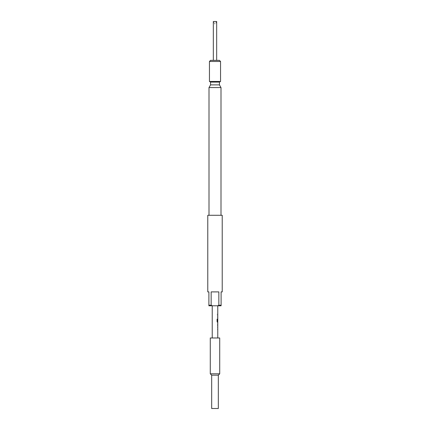 <?xml version="1.0" encoding="UTF-8"?>
<svg xmlns="http://www.w3.org/2000/svg" width="430" height="430" viewBox="0 0 430 430"><rect width="100%" height="100%" fill="white"/><g stroke="black" fill="none" stroke-linecap="round" stroke-linejoin="round"><path stroke-width="0.32" stroke-dasharray="2.15 1.61" d="M217.085 314.308L217.489 314.308L217.085 314.308M217.048 314.308L217.44 314.308L217.048 314.308M213.334 21.5L216.666 21.5L213.334 21.5L215 24.386L216.666 21.5L213.334 21.5L213.334 60.367L216.666 60.367L213.334 60.367M209.001 215.279L220.999 215.279L209.001 215.279M217.774 337.985L212.226 337.985L217.774 337.985M212.226 305.784L217.774 305.784L212.226 305.784M217.774 314.018L217.774 314.599M217.774 315.26L217.612 318.383M217.774 319.044L217.747 322.172L217.403 322.172M217.774 322.833L217.774 323.419M217.774 325.381L217.774 325.962M217.612 326.623L217.774 329.756M217.704 329.17L217.612 327.208M217.752 321.489L217.392 321.527L217.757 321.527L217.752 319.603M217.558 318.383L217.612 315.84M219.44 60.367L210.56 60.367M219.44 82.103L210.56 82.103M220.552 81.463L209.448 81.463M219.44 84.882L210.56 84.882M209.448 61.479L220.552 61.479M220.999 87.575L209.001 87.575M222.219 215.279L207.781 215.279M219.719 337.985L210.281 337.985M219.719 373.799L210.281 373.799L211.667 375.186L211.667 408.5L218.332 408.5L218.332 375.186L219.719 373.799M218.332 375.186L211.667 375.186M221.106 305.784L221.106 305.225L218.849 305.225L217.661 305.784L221.106 305.784M212.339 305.784L211.151 305.225L208.894 305.225L208.894 305.784L217.661 305.784M211.151 305.225L211.151 291.9L218.849 291.9L211.151 291.9L218.849 291.9L218.849 305.225M221.106 305.225L221.106 291.9L222.219 291.9M207.781 291.9L208.894 291.9L208.894 305.225M216.666 21.5L216.666 60.367M217.558 314.599L217.558 314.013L217.558 314.599M217.558 315.84L217.558 315.26L217.612 315.797M217.612 317.802L217.752 315.878M217.564 315.797L217.612 317.84M217.564 317.84L217.693 318.383M217.698 319.603L217.693 322.172L217.354 322.172L217.042 319.184L217.424 319.184M217.698 325.381L217.747 322.833M217.612 322.833L217.612 323.419"/><path stroke-width="0.64" d="M222.219 291.9L221.106 291.9L221.106 305.784L217.661 305.784L218.849 305.225L218.849 291.9L211.151 291.9L211.151 305.225L212.339 305.784L208.894 305.784L208.894 291.9L207.781 291.9L207.781 215.279L222.219 215.279L222.219 291.9M208.894 305.225L211.151 305.225M218.849 305.225L221.106 305.225M210.281 373.799L219.719 373.799L219.719 337.985L210.281 337.985L210.281 373.799L211.667 375.186L218.332 375.186L218.332 408.5L211.667 408.5L211.667 375.186M220.999 215.279L220.999 87.575L209.001 87.575L209.001 215.279M209.001 87.575L210.56 84.882L219.44 84.882L220.999 87.575M209.448 81.463L220.552 81.463L220.552 61.479L209.448 61.479L209.448 81.463L210.56 82.103L219.44 82.103L220.552 81.463M209.448 61.479L210.56 60.367L219.44 60.367L220.552 61.479M219.44 84.882L219.44 82.103M210.56 84.882L210.56 82.103M217.774 337.985L217.774 322.172L217.085 321.629L217.085 319.184L217.424 319.184L217.424 321.489L217.774 321.527L217.774 305.784M212.226 337.985L212.226 305.784M217.747 315.26L217.612 315.797M217.612 317.84L217.774 318.383M217.747 319.044L217.612 319.592M217.612 321.629L217.779 322.172M217.757 323.419L217.612 325.381M217.774 326.623L217.612 327.171M217.618 329.208L217.747 329.756M217.774 329.17L217.72 329.756M217.72 319.082L217.752 319.603M217.757 315.835L217.72 315.26M219.719 373.799L218.332 375.186M212.339 305.784L217.661 305.784M216.666 60.367L216.666 21.5L213.334 21.5L213.334 60.367M217.376 319.184L217.44 321.527M217.693 322.172L217.354 322.172L217.693 322.172M217.693 319.603L217.558 321.264M217.72 314.599L217.72 314.018M217.72 318.383L217.72 317.802M217.72 322.172L217.72 321.527M217.72 325.929L217.72 325.381M217.72 323.419L217.72 322.871M217.72 327.208L217.72 326.623"/></g></svg>
